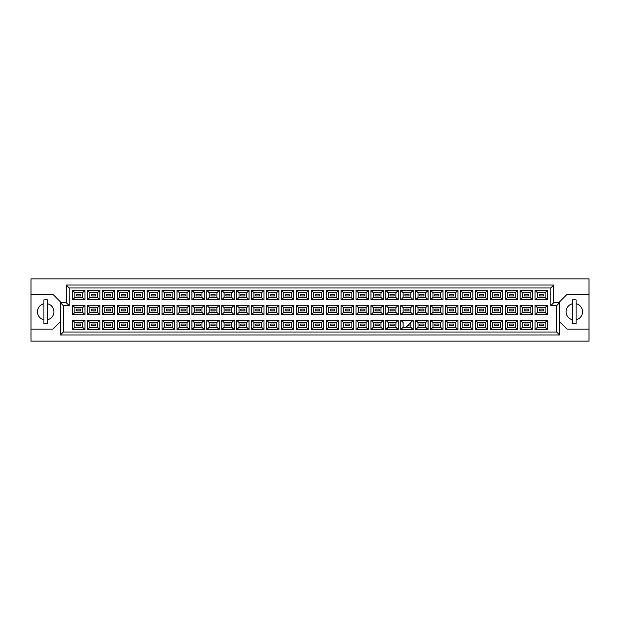 <?xml version="1.0" encoding="UTF-8"?>
<svg xmlns="http://www.w3.org/2000/svg" width="620" height="620" viewBox="0 0 620 620"><rect width="100%" height="100%" fill="white"/><g stroke="black" fill="none" stroke-linecap="round" stroke-linejoin="round"><path stroke-width="0.93" d="M572.554 303.73A8.223 8.223 0 0 0 572.554 319.796M31 329.088L31 341.132L589 341.132L589 278.868L31 278.868L31 329.088L53.026 329.088L60.365 321.749M559.635 321.749L566.975 329.088L589 329.088M43.919 303.73A8.223 8.223 0 0 0 43.919 319.796M589 294.438L566.975 294.438L559.635 301.777L559.635 334.963L60.365 334.963L60.365 301.777L53.026 294.438L31 294.438M63.302 305.598L60.365 302.661L66.239 302.661L66.239 285.037L553.761 285.037L553.761 302.661L559.635 302.661L556.698 305.598L550.823 305.598L550.823 287.974L69.177 287.974L69.177 305.598L63.302 305.598L63.302 332.026L556.698 332.026L556.698 305.598M47.446 319.796A8.223 8.223 0 0 0 47.446 303.73M576.081 319.796A8.223 8.223 0 0 0 576.081 303.73M543.306 325.802L539.191 325.802L539.191 324.035L543.306 324.035L543.306 325.802L539.191 325.802L539.191 324.035L543.306 324.035L543.306 325.802M543.306 310.884L539.191 310.884L539.191 309.117L543.306 309.117L543.306 310.884L539.191 310.884L539.191 309.117L543.306 309.117L543.306 310.884M543.306 295.965L539.191 295.965L539.191 294.198L543.306 294.198L543.306 295.965L539.191 295.965L539.191 294.198L543.306 294.198L543.306 295.965M528.387 325.802L524.272 325.802L524.272 324.035L528.387 324.035L528.387 325.802L524.272 325.802L524.272 324.035L528.387 324.035L528.387 325.802M528.387 310.884L524.272 310.884L524.272 309.117L528.387 309.117L528.387 310.884L524.272 310.884L524.272 309.117L528.387 309.117L528.387 310.884M528.387 295.965L524.272 295.965L524.272 294.198L528.387 294.198L528.387 295.965L524.272 295.965L524.272 294.198L528.387 294.198L528.387 295.965M513.461 325.802L509.353 325.802L509.353 324.035L513.461 324.035L513.461 325.802L509.353 325.802L509.353 324.035L513.461 324.035L513.461 325.802M513.461 310.884L509.353 310.884L509.353 309.117L513.461 309.117L513.461 310.884L509.353 310.884L509.353 309.117L513.461 309.117L513.461 310.884M513.461 295.965L509.353 295.965L509.353 294.198L513.461 294.198L513.461 295.965L509.353 295.965L509.353 294.198L513.461 294.198L513.461 295.965M498.542 325.802L494.435 325.802L494.435 324.035L498.542 324.035L498.542 325.802L494.435 325.802L494.435 324.035L498.542 324.035L498.542 325.802M498.542 310.884L494.435 310.884L494.435 309.117L498.542 309.117L498.542 310.884L494.435 310.884L494.435 309.117L498.542 309.117L498.542 310.884M498.542 295.965L494.435 295.965L494.435 294.198L498.542 294.198L498.542 295.965L494.435 295.965L494.435 294.198L498.542 294.198L498.542 295.965M483.623 325.802L479.516 325.802L479.516 324.035L483.623 324.035L483.623 325.802L479.516 325.802L479.516 324.035L483.623 324.035L483.623 325.802M483.623 310.884L479.516 310.884L479.516 309.117L483.623 309.117L483.623 310.884L479.516 310.884L479.516 309.117L483.623 309.117L483.623 310.884M483.623 295.965L479.516 295.965L479.516 294.198L483.623 294.198L483.623 295.965L479.516 295.965L479.516 294.198L483.623 294.198L483.623 295.965M468.704 325.802L464.597 325.802L464.597 324.035L468.704 324.035L468.704 325.802L464.597 325.802L464.597 324.035L468.704 324.035L468.704 325.802M468.704 310.884L464.597 310.884L464.597 309.117L468.704 309.117L468.704 310.884L464.597 310.884L464.597 309.117L468.704 309.117L468.704 310.884M468.704 295.965L464.597 295.965L464.597 294.198L468.704 294.198L468.704 295.965L464.597 295.965L464.597 294.198L468.704 294.198L468.704 295.965M453.786 325.802L449.678 325.802L449.678 324.035L453.786 324.035L453.786 325.802L449.678 325.802L449.678 324.035L453.786 324.035L453.786 325.802M453.786 310.884L449.678 310.884L449.678 309.117L453.786 309.117L453.786 310.884L449.678 310.884L449.678 309.117L453.786 309.117L453.786 310.884M453.786 295.965L449.678 295.965L449.678 294.198L453.786 294.198L453.786 295.965L449.678 295.965L449.678 294.198L453.786 294.198L453.786 295.965M438.867 325.802L434.76 325.802L434.76 324.035L438.867 324.035L438.867 325.802L434.76 325.802L434.76 324.035L438.867 324.035L438.867 325.802M438.867 310.884L434.76 310.884L434.76 309.117L438.867 309.117L438.867 310.884L434.76 310.884L434.76 309.117L438.867 309.117L438.867 310.884M438.867 295.965L434.76 295.965L434.76 294.198L438.867 294.198L438.867 295.965L434.76 295.965L434.76 294.198L438.867 294.198L438.867 295.965M423.948 325.802L419.841 325.802L419.841 324.035L423.948 324.035L423.948 325.802L419.841 325.802L419.841 324.035L423.948 324.035L423.948 325.802M423.948 310.884L419.841 310.884L419.841 309.117L423.948 309.117L423.948 310.884L419.841 310.884L419.841 309.117L423.948 309.117L423.948 310.884M423.948 295.965L419.841 295.965L419.841 294.198L423.948 294.198L423.948 295.965L419.841 295.965L419.841 294.198L423.948 294.198L423.948 295.965M409.029 325.802L407.565 325.802L409.029 325.802L409.029 324.33L409.029 325.802M409.029 310.884L404.922 310.884L404.922 309.117L409.029 309.117L409.029 310.884L404.922 310.884L404.922 309.117L409.029 309.117L409.029 310.884M409.029 295.965L404.922 295.965L404.922 294.198L409.029 294.198L409.029 295.965L404.922 295.965L404.922 294.198L409.029 294.198L409.029 295.965M394.111 325.802L390.003 325.802L390.003 324.035L394.111 324.035L394.111 325.802L390.003 325.802L390.003 324.035L394.111 324.035L394.111 325.802M394.111 310.884L390.003 310.884L390.003 309.117L394.111 309.117L394.111 310.884L390.003 310.884L390.003 309.117L394.111 309.117L394.111 310.884M394.111 295.965L390.003 295.965L390.003 294.198L394.111 294.198L394.111 295.965L390.003 295.965L390.003 294.198L394.111 294.198L394.111 295.965M379.192 325.802L375.077 325.802L375.077 324.035L379.192 324.035L379.192 325.802L375.077 325.802L375.077 324.035L379.192 324.035L379.192 325.802M379.192 310.884L375.077 310.884L375.077 309.117L379.192 309.117L379.192 310.884L375.077 310.884L375.077 309.117L379.192 309.117L379.192 310.884M379.192 295.965L375.077 295.965L375.077 294.198L379.192 294.198L379.192 295.965L375.077 295.965L375.077 294.198L379.192 294.198L379.192 295.965M364.273 325.802L360.158 325.802L360.158 324.035L364.273 324.035L364.273 325.802L360.158 325.802L360.158 324.035L364.273 324.035L364.273 325.802M364.273 310.884L360.158 310.884L360.158 309.117L364.273 309.117L364.273 310.884L360.158 310.884L360.158 309.117L364.273 309.117L364.273 310.884M364.273 295.965L360.158 295.965L360.158 294.198L364.273 294.198L364.273 295.965L360.158 295.965L360.158 294.198L364.273 294.198L364.273 295.965M349.354 325.802L345.239 325.802L345.239 324.035L349.354 324.035L349.354 325.802L345.239 325.802L345.239 324.035L349.354 324.035L349.354 325.802M349.354 310.884L345.239 310.884L345.239 309.117L349.354 309.117L349.354 310.884L345.239 310.884L345.239 309.117L349.354 309.117L349.354 310.884M349.354 295.965L345.239 295.965L345.239 294.198L349.354 294.198L349.354 295.965L345.239 295.965L345.239 294.198L349.354 294.198L349.354 295.965M334.436 325.802L330.321 325.802L330.321 324.035L334.436 324.035L334.436 325.802L330.321 325.802L330.321 324.035L334.436 324.035L334.436 325.802M334.436 310.884L330.321 310.884L330.321 309.117L334.436 309.117L334.436 310.884L330.321 310.884L330.321 309.117L334.436 309.117L334.436 310.884M334.436 295.965L330.321 295.965L330.321 294.198L334.436 294.198L334.436 295.965L330.321 295.965L330.321 294.198L334.436 294.198L334.436 295.965M319.517 325.802L315.402 325.802L315.402 324.035L319.517 324.035L319.517 325.802L315.402 325.802L315.402 324.035L319.517 324.035L319.517 325.802M319.517 310.884L315.402 310.884L315.402 309.117L319.517 309.117L319.517 310.884L315.402 310.884L315.402 309.117L319.517 309.117L319.517 310.884M319.517 295.965L315.402 295.965L315.402 294.198L319.517 294.198L319.517 295.965L315.402 295.965L315.402 294.198L319.517 294.198L319.517 295.965M304.598 325.802L300.483 325.802L300.483 324.035L304.598 324.035L304.598 325.802L300.483 325.802L300.483 324.035L304.598 324.035L304.598 325.802M304.598 310.884L300.483 310.884L300.483 309.117L304.598 309.117L304.598 310.884L300.483 310.884L300.483 309.117L304.598 309.117L304.598 310.884M304.598 295.965L300.483 295.965L300.483 294.198L304.598 294.198L304.598 295.965L300.483 295.965L300.483 294.198L304.598 294.198L304.598 295.965M289.679 325.802L285.564 325.802L285.564 324.035L289.679 324.035L289.679 325.802L285.564 325.802L285.564 324.035L289.679 324.035L289.679 325.802M289.679 310.884L285.564 310.884L285.564 309.117L289.679 309.117L289.679 310.884L285.564 310.884L285.564 309.117L289.679 309.117L289.679 310.884M289.679 295.965L285.564 295.965L285.564 294.198L289.679 294.198L289.679 295.965L285.564 295.965L285.564 294.198L289.679 294.198L289.679 295.965M274.761 325.802L270.646 325.802L270.646 324.035L274.761 324.035L274.761 325.802L270.646 325.802L270.646 324.035L274.761 324.035L274.761 325.802M274.761 310.884L270.646 310.884L270.646 309.117L274.761 309.117L274.761 310.884L270.646 310.884L270.646 309.117L274.761 309.117L274.761 310.884M274.761 295.965L270.646 295.965L270.646 294.198L274.761 294.198L274.761 295.965L270.646 295.965L270.646 294.198L274.761 294.198L274.761 295.965M259.842 325.802L255.727 325.802L255.727 324.035L259.842 324.035L259.842 325.802L255.727 325.802L255.727 324.035L259.842 324.035L259.842 325.802M259.842 310.884L255.727 310.884L255.727 309.117L259.842 309.117L259.842 310.884L255.727 310.884L255.727 309.117L259.842 309.117L259.842 310.884M259.842 295.965L255.727 295.965L255.727 294.198L259.842 294.198L259.842 295.965L255.727 295.965L255.727 294.198L259.842 294.198L259.842 295.965M244.923 325.802L240.808 325.802L240.808 324.035L244.923 324.035L244.923 325.802L240.808 325.802L240.808 324.035L244.923 324.035L244.923 325.802M244.923 310.884L240.808 310.884L240.808 309.117L244.923 309.117L244.923 310.884L240.808 310.884L240.808 309.117L244.923 309.117L244.923 310.884M244.923 295.965L240.808 295.965L240.808 294.198L244.923 294.198L244.923 295.965L240.808 295.965L240.808 294.198L244.923 294.198L244.923 295.965M229.997 325.802L225.889 325.802L225.889 324.035L229.997 324.035L229.997 325.802L225.889 325.802L225.889 324.035L229.997 324.035L229.997 325.802M229.997 310.884L225.889 310.884L225.889 309.117L229.997 309.117L229.997 310.884L225.889 310.884L225.889 309.117L229.997 309.117L229.997 310.884M229.997 295.965L225.889 295.965L225.889 294.198L229.997 294.198L229.997 295.965L225.889 295.965L225.889 294.198L229.997 294.198L229.997 295.965M215.078 325.802L210.971 325.802L210.971 324.035L215.078 324.035L215.078 325.802L210.971 325.802L210.971 324.035L215.078 324.035L215.078 325.802M215.078 310.884L210.971 310.884L210.971 309.117L215.078 309.117L215.078 310.884L210.971 310.884L210.971 309.117L215.078 309.117L215.078 310.884M215.078 295.965L210.971 295.965L210.971 294.198L215.078 294.198L215.078 295.965L210.971 295.965L210.971 294.198L215.078 294.198L215.078 295.965M200.159 325.802L196.052 325.802L196.052 324.035L200.159 324.035L200.159 325.802L196.052 325.802L196.052 324.035L200.159 324.035L200.159 325.802M200.159 310.884L196.052 310.884L196.052 309.117L200.159 309.117L200.159 310.884L196.052 310.884L196.052 309.117L200.159 309.117L200.159 310.884M200.159 295.965L196.052 295.965L196.052 294.198L200.159 294.198L200.159 295.965L196.052 295.965L196.052 294.198L200.159 294.198L200.159 295.965M185.241 325.802L181.133 325.802L181.133 324.035L185.241 324.035L185.241 325.802L181.133 325.802L181.133 324.035L185.241 324.035L185.241 325.802M185.241 310.884L181.133 310.884L181.133 309.117L185.241 309.117L185.241 310.884L181.133 310.884L181.133 309.117L185.241 309.117L185.241 310.884M185.241 295.965L181.133 295.965L181.133 294.198L185.241 294.198L185.241 295.965L181.133 295.965L181.133 294.198L185.241 294.198L185.241 295.965M170.322 325.802L166.214 325.802L166.214 324.035L170.322 324.035L170.322 325.802L166.214 325.802L166.214 324.035L170.322 324.035L170.322 325.802M170.322 310.884L166.214 310.884L166.214 309.117L170.322 309.117L170.322 310.884L166.214 310.884L166.214 309.117L170.322 309.117L170.322 310.884M170.322 295.965L166.214 295.965L166.214 294.198L170.322 294.198L170.322 295.965L166.214 295.965L166.214 294.198L170.322 294.198L170.322 295.965M155.403 325.802L151.296 325.802L151.296 324.035L155.403 324.035L155.403 325.802L151.296 325.802L151.296 324.035L155.403 324.035L155.403 325.802M155.403 310.884L151.296 310.884L151.296 309.117L155.403 309.117L155.403 310.884L151.296 310.884L151.296 309.117L155.403 309.117L155.403 310.884M155.403 295.965L151.296 295.965L151.296 294.198L155.403 294.198L155.403 295.965L151.296 295.965L151.296 294.198L155.403 294.198L155.403 295.965M140.484 325.802L136.377 325.802L136.377 324.035L140.484 324.035L140.484 325.802L136.377 325.802L136.377 324.035L140.484 324.035L140.484 325.802M140.484 310.884L136.377 310.884L136.377 309.117L140.484 309.117L140.484 310.884L136.377 310.884L136.377 309.117L140.484 309.117L140.484 310.884M140.484 295.965L136.377 295.965L136.377 294.198L140.484 294.198L140.484 295.965L136.377 295.965L136.377 294.198L140.484 294.198L140.484 295.965M125.566 325.802L121.458 325.802L121.458 324.035L125.566 324.035L125.566 325.802L121.458 325.802L121.458 324.035L125.566 324.035L125.566 325.802M125.566 310.884L121.458 310.884L121.458 309.117L125.566 309.117L125.566 310.884L121.458 310.884L121.458 309.117L125.566 309.117L125.566 310.884M125.566 295.965L121.458 295.965L121.458 294.198L125.566 294.198L125.566 295.965L121.458 295.965L121.458 294.198L125.566 294.198L125.566 295.965M110.647 325.802L106.539 325.802L106.539 324.035L110.647 324.035L110.647 325.802L106.539 325.802L106.539 324.035L110.647 324.035L110.647 325.802M110.647 310.884L106.539 310.884L106.539 309.117L110.647 309.117L110.647 310.884L106.539 310.884L106.539 309.117L110.647 309.117L110.647 310.884M110.647 295.965L106.539 295.965L106.539 294.198L110.647 294.198L110.647 295.965L106.539 295.965L106.539 294.198L110.647 294.198L110.647 295.965M95.728 325.802L91.613 325.802L91.613 324.035L95.728 324.035L95.728 325.802L91.613 325.802L91.613 324.035L95.728 324.035L95.728 325.802M95.728 310.884L91.613 310.884L91.613 309.117L95.728 309.117L95.728 310.884L91.613 310.884L91.613 309.117L95.728 309.117L95.728 310.884M95.728 295.965L91.613 295.965L91.613 294.198L95.728 294.198L95.728 295.965L91.613 295.965L91.613 294.198L95.728 294.198L95.728 295.965M80.809 325.802L76.694 325.802L76.694 324.035L80.809 324.035L80.809 325.802L76.694 325.802L76.694 324.035L80.809 324.035L80.809 325.802M80.809 310.884L76.694 310.884L76.694 309.117L80.809 309.117L80.809 310.884L76.694 310.884L76.694 309.117L80.809 309.117L80.809 310.884M80.809 295.965L76.694 295.965L76.694 294.198L80.809 294.198L80.809 295.965L76.694 295.965L76.694 294.198L80.809 294.198L80.809 295.965M74.904 292.702L74.904 297.461L82.6 297.461L82.6 292.702L74.904 292.702L72.556 290.354L84.948 290.354L84.948 299.809L82.6 297.461M82.6 292.702L84.948 290.354M547.445 329.646L535.052 329.646L535.052 320.191L547.445 320.191L547.445 329.646L545.096 327.298L545.096 322.54L537.4 322.54L537.4 327.298L545.096 327.298M547.445 314.728L535.052 314.728L535.052 305.272L547.445 305.272L547.445 314.728L545.096 312.379L545.096 307.621L537.4 307.621L537.4 312.379L545.096 312.379M547.445 299.809L535.052 299.809L535.052 290.354L547.445 290.354L547.445 299.809L545.096 297.461L545.096 292.702L537.4 292.702L537.4 297.461L545.096 297.461M532.526 329.646L520.134 329.646L520.134 320.191L532.526 320.191L532.526 329.646L530.178 327.298L530.178 322.54L522.482 322.54L522.482 327.298L530.178 327.298M532.526 314.728L520.134 314.728L520.134 305.272L532.526 305.272L532.526 314.728L530.178 312.379L530.178 307.621L522.482 307.621L522.482 312.379L530.178 312.379M532.526 299.809L520.134 299.809L520.134 290.354L532.526 290.354L532.526 299.809L530.178 297.461L530.178 292.702L522.482 292.702L522.482 297.461L530.178 297.461M517.607 329.646L505.215 329.646L505.215 320.191L517.607 320.191L517.607 329.646L515.259 327.298L515.259 322.54L507.563 322.54L507.563 327.298L515.259 327.298M517.607 314.728L505.215 314.728L505.215 305.272L517.607 305.272L517.607 314.728L515.259 312.379L515.259 307.621L507.563 307.621L507.563 312.379L515.259 312.379M517.607 299.809L505.215 299.809L505.215 290.354L517.607 290.354L517.607 299.809L515.259 297.461L515.259 292.702L507.563 292.702L507.563 297.461L515.259 297.461M502.688 329.646L490.296 329.646L490.296 320.191L502.688 320.191L502.688 329.646L500.34 327.298L500.34 322.54L492.644 322.54L492.644 327.298L500.34 327.298M502.688 314.728L490.296 314.728L490.296 305.272L502.688 305.272L502.688 314.728L500.34 312.379L500.34 307.621L492.644 307.621L492.644 312.379L500.34 312.379M502.688 299.809L490.296 299.809L490.296 290.354L502.688 290.354L502.688 299.809L500.34 297.461L500.34 292.702L492.644 292.702L492.644 297.461L500.34 297.461M487.769 329.646L475.377 329.646L475.377 320.191L487.769 320.191L487.769 329.646L485.421 327.298L485.421 322.54L477.725 322.54L477.725 327.298L485.421 327.298M487.769 314.728L475.377 314.728L475.377 305.272L487.769 305.272L487.769 314.728L485.421 312.379L485.421 307.621L477.725 307.621L477.725 312.379L485.421 312.379M487.769 299.809L475.377 299.809L475.377 290.354L487.769 290.354L487.769 299.809L485.421 297.461L485.421 292.702L477.725 292.702L477.725 297.461L485.421 297.461M472.851 329.646L460.451 329.646L460.451 320.191L472.851 320.191L472.851 329.646L470.495 327.298L470.495 322.54L462.807 322.54L462.807 327.298L470.495 327.298M472.851 314.728L460.451 314.728L460.451 305.272L472.851 305.272L472.851 314.728L470.495 312.379L470.495 307.621L462.807 307.621L462.807 312.379L470.495 312.379M472.851 299.809L460.451 299.809L460.451 290.354L472.851 290.354L472.851 299.809L470.495 297.461L470.495 292.702L462.807 292.702L462.807 297.461L470.495 297.461M457.932 329.646L445.532 329.646L445.532 320.191L457.932 320.191L457.932 329.646L455.576 327.298L455.576 322.54L447.888 322.54L447.888 327.298L455.576 327.298M457.932 314.728L445.532 314.728L445.532 305.272L457.932 305.272L457.932 314.728L455.576 312.379L455.576 307.621L447.888 307.621L447.888 312.379L455.576 312.379M457.932 299.809L445.532 299.809L445.532 290.354L457.932 290.354L457.932 299.809L455.576 297.461L455.576 292.702L447.888 292.702L447.888 297.461L455.576 297.461M443.013 329.646L430.613 329.646L430.613 320.191L443.013 320.191L443.013 329.646L440.657 327.298L440.657 322.54L432.969 322.54L432.969 327.298L440.657 327.298M443.013 314.728L430.613 314.728L430.613 305.272L443.013 305.272L443.013 314.728L440.657 312.379L440.657 307.621L432.969 307.621L432.969 312.379L440.657 312.379M443.013 299.809L430.613 299.809L430.613 290.354L443.013 290.354L443.013 299.809L440.657 297.461L440.657 292.702L432.969 292.702L432.969 297.461L440.657 297.461M428.087 329.646L415.695 329.646L415.695 320.191L428.087 320.191L428.087 329.646L425.739 327.298L425.739 322.54L418.043 322.54L418.043 327.298L425.739 327.298M428.087 314.728L415.695 314.728L415.695 305.272L428.087 305.272L428.087 314.728L425.739 312.379L425.739 307.621L418.043 307.621L418.043 312.379L425.739 312.379M428.087 299.809L415.695 299.809L415.695 290.354L428.087 290.354L428.087 299.809L425.739 297.461L425.739 292.702L418.043 292.702L418.043 297.461L425.739 297.461M413.168 329.646L400.776 329.646L400.776 320.191L413.168 320.191L413.168 329.646L410.82 327.298L410.82 322.54M413.168 314.728L400.776 314.728L400.776 305.272L413.168 305.272L413.168 314.728L410.82 312.379L410.82 307.621L403.124 307.621L403.124 312.379L410.82 312.379M413.168 299.809L400.776 299.809L400.776 290.354L413.168 290.354L413.168 299.809L410.82 297.461L410.82 292.702L403.124 292.702L403.124 297.461L410.82 297.461M398.249 329.646L385.857 329.646L385.857 320.191L398.249 320.191L398.249 329.646L395.901 327.298L395.901 322.54L388.205 322.54L388.205 327.298L395.901 327.298M398.249 314.728L385.857 314.728L385.857 305.272L398.249 305.272L398.249 314.728L395.901 312.379L395.901 307.621L388.205 307.621L388.205 312.379L395.901 312.379M398.249 299.809L385.857 299.809L385.857 290.354L398.249 290.354L398.249 299.809L395.901 297.461L395.901 292.702L388.205 292.702L388.205 297.461L395.901 297.461M383.331 329.646L370.938 329.646L370.938 320.191L383.331 320.191L383.331 329.646L380.982 327.298L380.982 322.54L373.287 322.54L373.287 327.298L380.982 327.298M383.331 314.728L370.938 314.728L370.938 305.272L383.331 305.272L383.331 314.728L380.982 312.379L380.982 307.621L373.287 307.621L373.287 312.379L380.982 312.379M383.331 299.809L370.938 299.809L370.938 290.354L383.331 290.354L383.331 299.809L380.982 297.461L380.982 292.702L373.287 292.702L373.287 297.461L380.982 297.461M368.412 329.646L356.019 329.646L356.019 320.191L368.412 320.191L368.412 329.646L366.063 327.298L366.063 322.54L358.368 322.54L358.368 327.298L366.063 327.298M368.412 314.728L356.019 314.728L356.019 305.272L368.412 305.272L368.412 314.728L366.063 312.379L366.063 307.621L358.368 307.621L358.368 312.379L366.063 312.379M368.412 299.809L356.019 299.809L356.019 290.354L368.412 290.354L368.412 299.809L366.063 297.461L366.063 292.702L358.368 292.702L358.368 297.461L366.063 297.461M353.493 329.646L341.101 329.646L341.101 320.191L353.493 320.191L353.493 329.646L351.145 327.298L351.145 322.54L343.449 322.54L343.449 327.298L351.145 327.298M353.493 314.728L341.101 314.728L341.101 305.272L353.493 305.272L353.493 314.728L351.145 312.379L351.145 307.621L343.449 307.621L343.449 312.379L351.145 312.379M353.493 299.809L341.101 299.809L341.101 290.354L353.493 290.354L353.493 299.809L351.145 297.461L351.145 292.702L343.449 292.702L343.449 297.461L351.145 297.461M338.574 329.646L326.182 329.646L326.182 320.191L338.574 320.191L338.574 329.646L336.226 327.298L336.226 322.54L328.53 322.54L328.53 327.298L336.226 327.298M338.574 314.728L326.182 314.728L326.182 305.272L338.574 305.272L338.574 314.728L336.226 312.379L336.226 307.621L328.53 307.621L328.53 312.379L336.226 312.379M338.574 299.809L326.182 299.809L326.182 290.354L338.574 290.354L338.574 299.809L336.226 297.461L336.226 292.702L328.53 292.702L328.53 297.461L336.226 297.461M323.656 329.646L311.263 329.646L311.263 320.191L323.656 320.191L323.656 329.646L321.307 327.298L321.307 322.54L313.612 322.54L313.612 327.298L321.307 327.298M323.656 314.728L311.263 314.728L311.263 305.272L323.656 305.272L323.656 314.728L321.307 312.379L321.307 307.621L313.612 307.621L313.612 312.379L321.307 312.379M323.656 299.809L311.263 299.809L311.263 290.354L323.656 290.354L323.656 299.809L321.307 297.461L321.307 292.702L313.612 292.702L313.612 297.461L321.307 297.461M308.737 329.646L296.344 329.646L296.344 320.191L308.737 320.191L308.737 329.646L306.388 327.298L306.388 322.54L298.693 322.54L298.693 327.298L306.388 327.298M308.737 314.728L296.344 314.728L296.344 305.272L308.737 305.272L308.737 314.728L306.388 312.379L306.388 307.621L298.693 307.621L298.693 312.379L306.388 312.379M308.737 299.809L296.344 299.809L296.344 290.354L308.737 290.354L308.737 299.809L306.388 297.461L306.388 292.702L298.693 292.702L298.693 297.461L306.388 297.461M293.818 329.646L281.426 329.646L281.426 320.191L293.818 320.191L293.818 329.646L291.47 327.298L291.47 322.54L283.774 322.54L283.774 327.298L291.47 327.298M293.818 314.728L281.426 314.728L281.426 305.272L293.818 305.272L293.818 314.728L291.47 312.379L291.47 307.621L283.774 307.621L283.774 312.379L291.47 312.379M293.818 299.809L281.426 299.809L281.426 290.354L293.818 290.354L293.818 299.809L291.47 297.461L291.47 292.702L283.774 292.702L283.774 297.461L291.47 297.461M278.899 329.646L266.507 329.646L266.507 320.191L278.899 320.191L278.899 329.646L276.551 327.298L276.551 322.54L268.855 322.54L268.855 327.298L276.551 327.298M278.899 314.728L266.507 314.728L266.507 305.272L278.899 305.272L278.899 314.728L276.551 312.379L276.551 307.621L268.855 307.621L268.855 312.379L276.551 312.379M278.899 299.809L266.507 299.809L266.507 290.354L278.899 290.354L278.899 299.809L276.551 297.461L276.551 292.702L268.855 292.702L268.855 297.461L276.551 297.461M263.981 329.646L251.588 329.646L251.588 320.191L263.981 320.191L263.981 329.646L261.632 327.298L261.632 322.54L253.937 322.54L253.937 327.298L261.632 327.298M263.981 314.728L251.588 314.728L251.588 305.272L263.981 305.272L263.981 314.728L261.632 312.379L261.632 307.621L253.937 307.621L253.937 312.379L261.632 312.379M263.981 299.809L251.588 299.809L251.588 290.354L263.981 290.354L263.981 299.809L261.632 297.461L261.632 292.702L253.937 292.702L253.937 297.461L261.632 297.461M249.062 329.646L236.669 329.646L236.669 320.191L249.062 320.191L249.062 329.646L246.713 327.298L246.713 322.54L239.018 322.54L239.018 327.298L246.713 327.298M249.062 314.728L236.669 314.728L236.669 305.272L249.062 305.272L249.062 314.728L246.713 312.379L246.713 307.621L239.018 307.621L239.018 312.379L246.713 312.379M249.062 299.809L236.669 299.809L236.669 290.354L249.062 290.354L249.062 299.809L246.713 297.461L246.713 292.702L239.018 292.702L239.018 297.461L246.713 297.461M234.143 329.646L221.751 329.646L221.751 320.191L234.143 320.191L234.143 329.646L231.795 327.298L231.795 322.54L224.099 322.54L224.099 327.298L231.795 327.298M234.143 314.728L221.751 314.728L221.751 305.272L234.143 305.272L234.143 314.728L231.795 312.379L231.795 307.621L224.099 307.621L224.099 312.379L231.795 312.379M234.143 299.809L221.751 299.809L221.751 290.354L234.143 290.354L234.143 299.809L231.795 297.461L231.795 292.702L224.099 292.702L224.099 297.461L231.795 297.461M219.224 329.646L206.832 329.646L206.832 320.191L219.224 320.191L219.224 329.646L216.876 327.298L216.876 322.54L209.18 322.54L209.18 327.298L216.876 327.298M219.224 314.728L206.832 314.728L206.832 305.272L219.224 305.272L219.224 314.728L216.876 312.379L216.876 307.621L209.18 307.621L209.18 312.379L216.876 312.379M219.224 299.809L206.832 299.809L206.832 290.354L219.224 290.354L219.224 299.809L216.876 297.461L216.876 292.702L209.18 292.702L209.18 297.461L216.876 297.461M204.306 329.646L191.913 329.646L191.913 320.191L204.306 320.191L204.306 329.646L201.957 327.298L201.957 322.54L194.262 322.54L194.262 327.298L201.957 327.298M204.306 314.728L191.913 314.728L191.913 305.272L204.306 305.272L204.306 314.728L201.957 312.379L201.957 307.621L194.262 307.621L194.262 312.379L201.957 312.379M204.306 299.809L191.913 299.809L191.913 290.354L204.306 290.354L204.306 299.809L201.957 297.461L201.957 292.702L194.262 292.702L194.262 297.461L201.957 297.461M189.387 329.646L176.987 329.646L176.987 320.191L189.387 320.191L189.387 329.646L187.031 327.298L187.031 322.54L179.343 322.54L179.343 327.298L187.031 327.298M189.387 314.728L176.987 314.728L176.987 305.272L189.387 305.272L189.387 314.728L187.031 312.379L187.031 307.621L179.343 307.621L179.343 312.379L187.031 312.379M189.387 299.809L176.987 299.809L176.987 290.354L189.387 290.354L189.387 299.809L187.031 297.461L187.031 292.702L179.343 292.702L179.343 297.461L187.031 297.461M174.468 329.646L162.068 329.646L162.068 320.191L174.468 320.191L174.468 329.646L172.112 327.298L172.112 322.54L164.424 322.54L164.424 327.298L172.112 327.298M174.468 314.728L162.068 314.728L162.068 305.272L174.468 305.272L174.468 314.728L172.112 312.379L172.112 307.621L164.424 307.621L164.424 312.379L172.112 312.379M174.468 299.809L162.068 299.809L162.068 290.354L174.468 290.354L174.468 299.809L172.112 297.461L172.112 292.702L164.424 292.702L164.424 297.461L172.112 297.461M159.549 329.646L147.149 329.646L147.149 320.191L159.549 320.191L159.549 329.646L157.193 327.298L157.193 322.54L149.505 322.54L149.505 327.298L157.193 327.298M159.549 314.728L147.149 314.728L147.149 305.272L159.549 305.272L159.549 314.728L157.193 312.379L157.193 307.621L149.505 307.621L149.505 312.379L157.193 312.379M159.549 299.809L147.149 299.809L147.149 290.354L159.549 290.354L159.549 299.809L157.193 297.461L157.193 292.702L149.505 292.702L149.505 297.461L157.193 297.461M144.623 329.646L132.231 329.646L132.231 320.191L144.623 320.191L144.623 329.646L142.275 327.298L142.275 322.54L134.579 322.54L134.579 327.298L142.275 327.298M144.623 314.728L132.231 314.728L132.231 305.272L144.623 305.272L144.623 314.728L142.275 312.379L142.275 307.621L134.579 307.621L134.579 312.379L142.275 312.379M144.623 299.809L132.231 299.809L132.231 290.354L144.623 290.354L144.623 299.809L142.275 297.461L142.275 292.702L134.579 292.702L134.579 297.461L142.275 297.461M129.704 329.646L117.312 329.646L117.312 320.191L129.704 320.191L129.704 329.646L127.356 327.298L127.356 322.54L119.66 322.54L119.66 327.298L127.356 327.298M129.704 314.728L117.312 314.728L117.312 305.272L129.704 305.272L129.704 314.728L127.356 312.379L127.356 307.621L119.66 307.621L119.66 312.379L127.356 312.379M129.704 299.809L117.312 299.809L117.312 290.354L129.704 290.354L129.704 299.809L127.356 297.461L127.356 292.702L119.66 292.702L119.66 297.461L127.356 297.461M114.785 329.646L102.393 329.646L102.393 320.191L114.785 320.191L114.785 329.646L112.437 327.298L112.437 322.54L104.741 322.54L104.741 327.298L112.437 327.298M114.785 314.728L102.393 314.728L102.393 305.272L114.785 305.272L114.785 314.728L112.437 312.379L112.437 307.621L104.741 307.621L104.741 312.379L112.437 312.379M114.785 299.809L102.393 299.809L102.393 290.354L114.785 290.354L114.785 299.809L112.437 297.461L112.437 292.702L104.741 292.702L104.741 297.461L112.437 297.461M99.867 329.646L87.474 329.646L87.474 320.191L99.867 320.191L99.867 329.646L97.518 327.298L97.518 322.54L89.823 322.54L89.823 327.298L97.518 327.298M99.867 314.728L87.474 314.728L87.474 305.272L99.867 305.272L99.867 314.728L97.518 312.379L97.518 307.621L89.823 307.621L89.823 312.379L97.518 312.379M99.867 299.809L87.474 299.809L87.474 290.354L99.867 290.354L99.867 299.809L97.518 297.461L97.518 292.702L89.823 292.702L89.823 297.461L97.518 297.461M84.948 329.646L72.556 329.646L72.556 320.191L84.948 320.191L84.948 329.646L82.6 327.298L82.6 322.54L74.904 322.54L74.904 327.298L82.6 327.298M84.948 314.728L72.556 314.728L72.556 305.272L84.948 305.272L84.948 314.728L82.6 312.379L82.6 307.621L74.904 307.621L74.904 312.379L82.6 312.379M84.948 299.809L72.556 299.809L72.556 290.354M72.556 299.809L74.904 297.461M400.776 320.191L403.124 322.54L403.124 327.298L410.82 327.298M82.6 307.621L84.948 305.272M74.904 307.621L72.556 305.272M72.556 314.728L74.904 312.379M82.6 322.54L84.948 320.191M74.904 322.54L72.556 320.191M72.556 329.646L74.904 327.298M97.518 292.702L99.867 290.354M89.823 292.702L87.474 290.354M87.474 299.809L89.823 297.461M97.518 307.621L99.867 305.272M89.823 307.621L87.474 305.272M87.474 314.728L89.823 312.379M97.518 322.54L99.867 320.191M89.823 322.54L87.474 320.191M87.474 329.646L89.823 327.298M112.437 292.702L114.785 290.354M104.741 292.702L102.393 290.354M102.393 299.809L104.741 297.461M112.437 307.621L114.785 305.272M104.741 307.621L102.393 305.272M102.393 314.728L104.741 312.379M112.437 322.54L114.785 320.191M104.741 322.54L102.393 320.191M102.393 329.646L104.741 327.298M127.356 292.702L129.704 290.354M119.66 292.702L117.312 290.354M117.312 299.809L119.66 297.461M127.356 307.621L129.704 305.272M119.66 307.621L117.312 305.272M117.312 314.728L119.66 312.379M127.356 322.54L129.704 320.191M119.66 322.54L117.312 320.191M117.312 329.646L119.66 327.298M142.275 292.702L144.623 290.354M134.579 292.702L132.231 290.354M132.231 299.809L134.579 297.461M142.275 307.621L144.623 305.272M134.579 307.621L132.231 305.272M132.231 314.728L134.579 312.379M142.275 322.54L144.623 320.191M134.579 322.54L132.231 320.191M132.231 329.646L134.579 327.298M157.193 292.702L159.549 290.354M149.505 292.702L147.149 290.354M147.149 299.809L149.505 297.461M157.193 307.621L159.549 305.272M149.505 307.621L147.149 305.272M147.149 314.728L149.505 312.379M157.193 322.54L159.549 320.191M149.505 322.54L147.149 320.191M147.149 329.646L149.505 327.298M172.112 292.702L174.468 290.354M164.424 292.702L162.068 290.354M162.068 299.809L164.424 297.461M172.112 307.621L174.468 305.272M164.424 307.621L162.068 305.272M162.068 314.728L164.424 312.379M172.112 322.54L174.468 320.191M164.424 322.54L162.068 320.191M162.068 329.646L164.424 327.298M187.031 292.702L189.387 290.354M179.343 292.702L176.987 290.354M176.987 299.809L179.343 297.461M187.031 307.621L189.387 305.272M179.343 307.621L176.987 305.272M176.987 314.728L179.343 312.379M187.031 322.54L189.387 320.191M179.343 322.54L176.987 320.191M176.987 329.646L179.343 327.298M201.957 292.702L204.306 290.354M194.262 292.702L191.913 290.354M191.913 299.809L194.262 297.461M201.957 307.621L204.306 305.272M194.262 307.621L191.913 305.272M191.913 314.728L194.262 312.379M201.957 322.54L204.306 320.191M194.262 322.54L191.913 320.191M191.913 329.646L194.262 327.298M216.876 292.702L219.224 290.354M209.18 292.702L206.832 290.354M206.832 299.809L209.18 297.461M216.876 307.621L219.224 305.272M209.18 307.621L206.832 305.272M206.832 314.728L209.18 312.379M216.876 322.54L219.224 320.191M209.18 322.54L206.832 320.191M206.832 329.646L209.18 327.298M231.795 292.702L234.143 290.354M224.099 292.702L221.751 290.354M221.751 299.809L224.099 297.461M231.795 307.621L234.143 305.272M224.099 307.621L221.751 305.272M221.751 314.728L224.099 312.379M231.795 322.54L234.143 320.191M224.099 322.54L221.751 320.191M221.751 329.646L224.099 327.298M246.713 292.702L249.062 290.354M239.018 292.702L236.669 290.354M236.669 299.809L239.018 297.461M246.713 307.621L249.062 305.272M239.018 307.621L236.669 305.272M236.669 314.728L239.018 312.379M246.713 322.54L249.062 320.191M239.018 322.54L236.669 320.191M236.669 329.646L239.018 327.298M261.632 292.702L263.981 290.354M253.937 292.702L251.588 290.354M251.588 299.809L253.937 297.461M261.632 307.621L263.981 305.272M253.937 307.621L251.588 305.272M251.588 314.728L253.937 312.379M261.632 322.54L263.981 320.191M253.937 322.54L251.588 320.191M251.588 329.646L253.937 327.298M276.551 292.702L278.899 290.354M268.855 292.702L266.507 290.354M266.507 299.809L268.855 297.461M276.551 307.621L278.899 305.272M268.855 307.621L266.507 305.272M266.507 314.728L268.855 312.379M276.551 322.54L278.899 320.191M268.855 322.54L266.507 320.191M266.507 329.646L268.855 327.298M291.47 292.702L293.818 290.354M283.774 292.702L281.426 290.354M281.426 299.809L283.774 297.461M291.47 307.621L293.818 305.272M283.774 307.621L281.426 305.272M281.426 314.728L283.774 312.379M291.47 322.54L293.818 320.191M283.774 322.54L281.426 320.191M281.426 329.646L283.774 327.298M306.388 292.702L308.737 290.354M298.693 292.702L296.344 290.354M296.344 299.809L298.693 297.461M306.388 307.621L308.737 305.272M298.693 307.621L296.344 305.272M296.344 314.728L298.693 312.379M306.388 322.54L308.737 320.191M298.693 322.54L296.344 320.191M296.344 329.646L298.693 327.298M321.307 292.702L323.656 290.354M313.612 292.702L311.263 290.354M311.263 299.809L313.612 297.461M321.307 307.621L323.656 305.272M313.612 307.621L311.263 305.272M311.263 314.728L313.612 312.379M311.263 320.191L313.612 322.54L321.307 322.54L323.656 320.191M311.263 329.646L313.612 327.298M336.226 292.702L338.574 290.354M328.53 292.702L326.182 290.354M326.182 299.809L328.53 297.461M336.226 307.621L338.574 305.272M328.53 307.621L326.182 305.272M326.182 314.728L328.53 312.379M326.182 320.191L328.53 322.54L336.226 322.54L338.574 320.191M326.182 329.646L328.53 327.298M351.145 292.702L353.493 290.354M343.449 292.702L341.101 290.354M341.101 299.809L343.449 297.461M351.145 307.621L353.493 305.272M343.449 307.621L341.101 305.272M341.101 314.728L343.449 312.379M341.101 320.191L343.449 322.54L351.145 322.54L353.493 320.191M341.101 329.646L343.449 327.298M366.063 292.702L368.412 290.354M358.368 292.702L356.019 290.354M356.019 299.809L358.368 297.461M366.063 307.621L368.412 305.272M358.368 307.621L356.019 305.272M356.019 314.728L358.368 312.379M356.019 320.191L358.368 322.54L366.063 322.54L368.412 320.191M356.019 329.646L358.368 327.298M380.982 292.702L383.331 290.354M373.287 292.702L370.938 290.354M370.938 299.809L373.287 297.461M380.982 307.621L383.331 305.272M373.287 307.621L370.938 305.272M370.938 314.728L373.287 312.379M370.938 320.191L373.287 322.54L380.982 322.54L383.331 320.191M370.938 329.646L373.287 327.298M395.901 292.702L398.249 290.354M388.205 292.702L385.857 290.354M385.857 299.809L388.205 297.461M395.901 307.621L398.249 305.272M388.205 307.621L385.857 305.272M385.857 314.728L388.205 312.379M385.857 320.191L388.205 322.54L395.901 322.54L398.249 320.191M385.857 329.646L388.205 327.298M410.82 292.702L413.168 290.354M403.124 292.702L400.776 290.354M400.776 299.809L403.124 297.461M410.82 307.621L413.168 305.272M403.124 307.621L400.776 305.272M400.776 314.728L403.124 312.379M406.061 327.298L413.168 320.191M400.776 329.646L403.124 327.298M425.739 292.702L428.087 290.354M418.043 292.702L415.695 290.354M415.695 299.809L418.043 297.461M425.739 307.621L428.087 305.272M418.043 307.621L415.695 305.272M415.695 314.728L418.043 312.379M425.739 322.54L428.087 320.191M418.043 322.54L415.695 320.191M415.695 329.646L418.043 327.298M440.657 292.702L443.013 290.354M432.969 292.702L430.613 290.354M430.613 299.809L432.969 297.461M440.657 307.621L443.013 305.272M432.969 307.621L430.613 305.272M430.613 314.728L432.969 312.379M440.657 322.54L443.013 320.191M432.969 322.54L430.613 320.191M430.613 329.646L432.969 327.298M455.576 292.702L457.932 290.354M447.888 292.702L445.532 290.354M445.532 299.809L447.888 297.461M455.576 307.621L457.932 305.272M447.888 307.621L445.532 305.272M445.532 314.728L447.888 312.379M455.576 322.54L457.932 320.191M447.888 322.54L445.532 320.191M445.532 329.646L447.888 327.298M470.495 292.702L472.851 290.354M462.807 292.702L460.451 290.354M460.451 299.809L462.807 297.461M470.495 307.621L472.851 305.272M462.807 307.621L460.451 305.272M460.451 314.728L462.807 312.379M470.495 322.54L472.851 320.191M462.807 322.54L460.451 320.191M460.451 329.646L462.807 327.298M485.421 292.702L487.769 290.354M477.725 292.702L475.377 290.354M475.377 299.809L477.725 297.461M485.421 307.621L487.769 305.272M477.725 307.621L475.377 305.272M475.377 314.728L477.725 312.379M485.421 322.54L487.769 320.191M477.725 322.54L475.377 320.191M475.377 329.646L477.725 327.298M500.34 292.702L502.688 290.354M492.644 292.702L490.296 290.354M490.296 299.809L492.644 297.461M500.34 307.621L502.688 305.272M492.644 307.621L490.296 305.272M490.296 314.728L492.644 312.379M500.34 322.54L502.688 320.191M492.644 322.54L490.296 320.191M490.296 329.646L492.644 327.298M515.259 292.702L517.607 290.354M507.563 292.702L505.215 290.354M505.215 299.809L507.563 297.461M515.259 307.621L517.607 305.272M507.563 307.621L505.215 305.272M505.215 314.728L507.563 312.379M515.259 322.54L517.607 320.191M507.563 322.54L505.215 320.191M505.215 329.646L507.563 327.298M530.178 292.702L532.526 290.354M522.482 292.702L520.134 290.354M520.134 299.809L522.482 297.461M530.178 307.621L532.526 305.272M522.482 307.621L520.134 305.272M520.134 314.728L522.482 312.379M530.178 322.54L532.526 320.191M522.482 322.54L520.134 320.191M520.134 329.646L522.482 327.298M545.096 292.702L547.445 290.354M537.4 292.702L535.052 290.354M535.052 299.809L537.4 297.461M545.096 307.621L547.445 305.272M537.4 307.621L535.052 305.272M535.052 314.728L537.4 312.379M545.096 322.54L547.445 320.191M537.4 322.54L535.052 320.191M535.052 329.646L537.4 327.298M66.239 285.037L69.177 287.974M69.177 305.598L66.239 302.661M553.761 285.037L550.823 287.974M63.302 332.026L60.365 334.963M553.761 302.661L550.823 305.598M556.698 332.026L559.635 334.963M47.446 299.84L43.919 299.84L43.919 323.687L47.446 323.687L47.446 299.84M576.081 299.84L572.554 299.84L572.554 323.687L576.081 323.687L576.081 299.84"/></g></svg>
